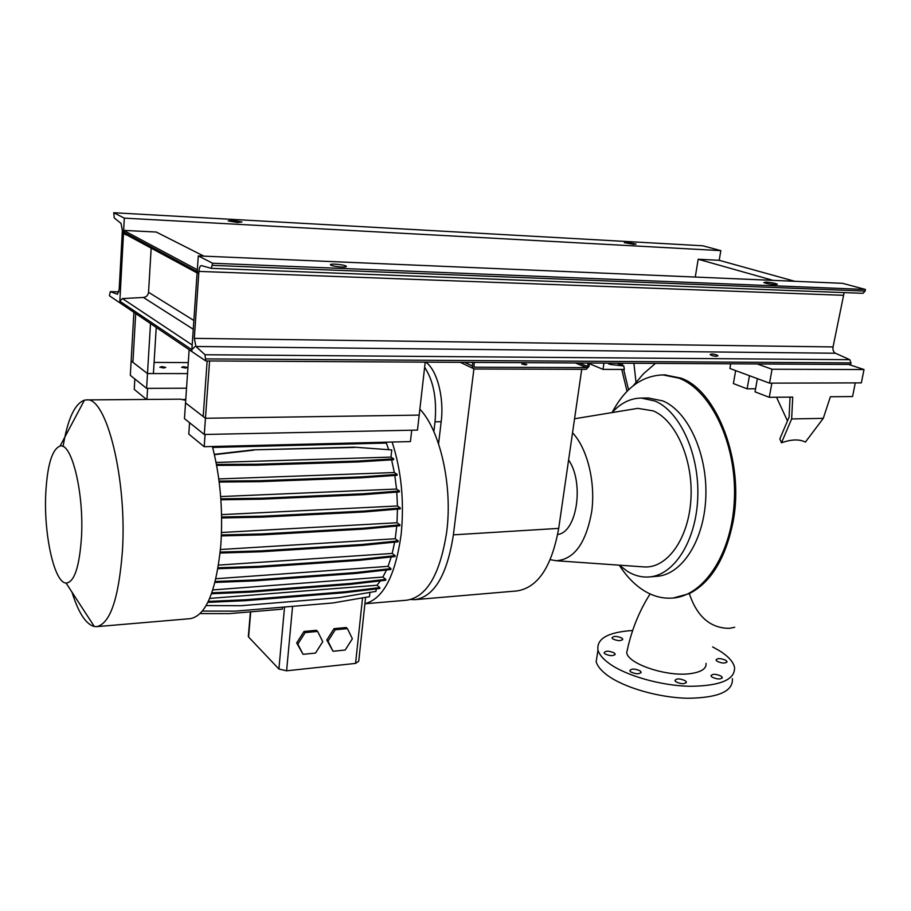 <?xml version="1.0" encoding="UTF-8"?>
<svg xmlns="http://www.w3.org/2000/svg" width="911" height="911" viewBox="0 0 911 911"><rect width="100%" height="100%" fill="white"/><g stroke="black" fill="none" stroke-linecap="round" stroke-linejoin="round"><path stroke-width="1.37" d="M627.77 647.88L626.722 652.618C627.793 663.891 667.125 677.135 690.697 673.593C701.459 671.999 706.572 668.583 706.048 663.356M605.041 653.95L604.107 652.845C605.564 650.659 608.912 650.682 614.173 652.902L615.13 654.03C613.661 656.205 610.302 656.182 605.041 653.95M612.909 638.987L611.976 637.928C613.399 635.878 616.667 635.912 621.757 638.03L622.714 639.112C621.279 641.162 618.011 641.116 612.909 638.987M717.173 661.34L715.989 660.042C717.344 658.049 720.612 658.129 725.782 660.281L726.989 661.602C725.611 663.595 722.343 663.504 717.173 661.34M712.174 677.203L710.956 675.848C712.345 673.719 715.704 673.787 721.034 676.053L722.275 677.42C720.863 679.549 717.504 679.469 712.174 677.203M676.064 681.883L674.926 680.574C676.361 678.319 679.788 678.365 685.209 680.699L686.37 682.032C684.924 684.275 681.485 684.229 676.064 681.883M630.811 671.976L629.797 670.769C631.255 668.492 634.682 668.515 640.069 670.838L641.116 672.056C639.647 674.334 636.208 674.299 630.811 671.976M673.297 597.992L689.32 593.63C711.013 582.402 725.6 558.454 733.082 521.775C744.777 461.547 716.638 390.603 681.2 378.179L664.916 374.922M781.479 442.803C791.488 439.261 799.459 439.034 805.392 442.097L823.282 418.354L791.648 418.946L781.479 442.803L779.839 438.886L789.097 417.101L790.065 397.116M776.525 397.242L787.468 420.916M619.298 565.173L627.588 571.47C634.5 575.638 641.64 577.472 649.008 576.97C673.946 575.49 696.255 541.088 697.769 497.429C699.5 453.803 679.777 411.18 654.85 400.977L641.196 398.073C630.355 398.244 620.664 403.083 612.09 412.581L612.499 411.783C625.299 387.938 642.118 375.651 662.946 374.922L679.025 378.179C710.705 390.113 736.418 442.951 734.437 497.827C732.74 552.738 704.237 595.919 672.694 598.049C662.844 598.8 653.335 596.386 644.179 590.772C634.751 584.908 626.449 576.367 619.275 565.173M648.302 398.005L662.752 400.886C687.782 411.066 707.562 453.53 705.82 497.007C704.283 540.519 681.872 574.818 656.831 576.31L649.509 576.925M568.601 459.953C584.509 482.796 576.914 532.514 557.703 534.472M572.541 432.771C587.288 448.36 595.68 482.056 591.729 511.492C586.103 542.967 574.294 559.388 556.314 560.743L550.255 559.696M634.5 408.891L637.768 408.356L653.267 410.884C675.916 420.381 693.373 459.907 690.925 499.205C688.682 538.56 667.41 568.088 644.692 566.961L642.483 566.813M712.618 646.901L719.519 650.773C728.14 656.193 733.139 661.648 734.517 667.137C735.462 679.572 720.578 685.96 689.878 686.302C660.999 685.676 626.563 675.871 609.664 663.812C603.139 659.143 599.244 654.588 597.969 650.135C596.398 638.679 607.967 632.132 632.689 630.48M732.387 678.661C733.287 691.312 718.403 697.849 687.759 698.27C658.949 697.701 624.616 687.805 607.785 675.586C601.294 670.86 597.411 666.226 596.17 661.693L597.479 653.255M755.572 388.781L747.122 388.826L733.389 383.577L735.655 370.595M747.122 388.826L749.457 375.708M791.648 418.946L792.729 397.094L769.294 397.31L755.025 391.855L757.394 378.646M769.294 397.31L771.879 383.132M855.281 382.893L852.571 396.547L830.388 396.752L823.282 418.354M633.908 363.284L635.98 382.164M622.156 363.216L622.714 365.539M623.659 369.433L628.567 389.828M627.041 391.343L621.757 369.433M620.607 364.685L620.254 363.204M581.719 369.319L558.705 528.38C551.713 566.949 537.752 587.8 516.822 590.954L415.439 599.609M473.902 368.898L453.393 534.848C447.096 574.989 434.308 596.591 415.029 599.643L410.736 599.518M425.71 362.134C436.95 369.684 444.317 397.435 441.186 421.725L438.567 443.839M424.628 367.27C433.545 380.844 437.007 399.029 435.014 421.827L433.864 431.632M364.901 603.777L406.705 600.212C426.781 597.035 440.115 574.272 446.697 531.933C452.767 485.836 440.218 430.356 419.857 409.13M364.912 603.686C383.212 598.914 395.283 575.911 401.125 534.677C404.416 501.676 401.421 470.793 392.117 442.04M96.851 626.631L190.24 618.66C205.943 615.779 216.123 591.398 220.792 545.53C223.127 510.297 220.337 477.296 212.4 446.504M71.98 592.15C78.46 612.841 85.907 624.297 94.334 626.517L96.555 626.654C110.072 623.91 118.681 598.846 122.381 551.451C127.244 479.3 106.359 396.558 86.647 399.918L84.438 400.168C74.725 403.641 67.608 419.117 63.075 446.572M45.744 493.716C43.705 534.404 54.25 582.789 66.07 583.063C74.292 582.38 79.428 567.052 81.489 537.08C84.085 492.862 71.639 442.245 60.08 446.071C52.064 449.203 47.292 465.088 45.744 493.716M183.202 399.474L185.776 399.451M134.839 378.965L134.247 389.373L146.523 399.439M146.933 399.439L147.605 388.359M185.719 400.282L180.15 399.177M205.077 434.456L204.189 446.709L410.428 441.584L411.715 430.22M204.189 446.709L188.782 434.08L189.568 422.704M202.413 611.076L235.3 611.144L332.891 602.957L369.479 596.671L369.946 592.401M214.985 582.436L255.171 580.854L355.313 573.486L390.853 569.5L390.944 568.623L388.04 566.357L391.229 556.963M215.896 578.724L388.04 566.357M215.224 581.491L255.251 579.931L355.404 572.586L390.944 568.623M355.404 572.586L355.313 573.486M255.251 579.931L255.171 580.854M221.635 517.96L262.846 517.118L364.298 511.959L400.248 508.907L400.35 508.008L397.447 505.981L396.797 492.099M221.578 514.635L397.447 505.981M221.624 516.992L262.926 516.161L364.4 511.048L400.35 508.008M364.4 511.048L364.298 511.959M262.926 516.161L262.846 517.118M208.312 601.431L245.776 599.745L344.688 591.82L344.597 592.697L379.75 588.472L379.841 587.606L376.972 585.261L380.468 580.854M344.688 591.82L379.841 587.606M245.776 599.745L245.697 600.656L344.597 592.697M207.856 602.365L245.697 600.656M209.667 598.425L376.972 585.261M206.137 605.576L240.834 605.724L339.131 597.639L375.97 591.364L376.243 588.893M219.198 482.056L259.806 481.657L361.143 477.808L397.059 475.314L397.162 474.403L394.326 472.536L391.616 459.839M218.788 478.935L394.326 472.536M219.073 481.088L259.886 480.701L361.246 476.886L397.162 474.403M361.246 476.886L361.143 477.808M259.886 480.701L259.806 481.657M214.358 454.35L253.531 449.84L354.356 447.176L391.764 449.92L390.978 457.094L216.078 462.435M354.356 447.176L391.764 449.92M253.531 449.84L354.766 447.438M214.427 454.669L253.896 450.114M216.636 465.384L256.64 465.191L357.727 461.957L393.575 459.725L393.666 458.814L390.978 457.094M216.454 464.416L256.72 464.234L357.818 461.034L393.666 458.814M357.818 461.034L357.727 461.957M256.72 464.234L256.64 465.191M221.362 535.919L262.607 534.859L363.922 529.063L399.815 525.738L399.918 524.838L397.002 522.743L397.458 509.147M221.498 532.491L397.002 522.743M221.407 534.962L262.687 533.914L364.013 528.152L399.918 524.838M364.013 528.152L363.922 529.063M262.687 533.914L262.607 534.859M211.5 593.767L250.787 592.093L350.348 584.361L385.695 580.25L385.786 579.373L382.893 577.062L386.515 569.99M212.81 589.941L382.893 577.062M211.842 592.822L250.867 591.171L350.439 583.484L385.786 579.373M350.439 583.484L350.348 584.361M250.867 591.171L250.787 592.093M220.895 499.786L261.89 499.171L363.364 494.673L399.314 491.906L399.417 490.995L396.536 489.048L394.816 475.474M220.656 496.563L396.536 489.048M220.826 498.818L261.981 498.215L363.466 493.751L399.417 490.995M363.466 493.751L363.364 494.673M261.981 498.215L261.89 499.171M217.934 568.715L258.69 567.28L359.333 560.345L395.021 556.553L395.123 555.664L392.197 553.444L394.657 542.147M218.526 565.093L392.197 553.444M218.093 567.769L258.77 566.346L359.424 559.445L395.123 555.664M359.424 559.445L359.333 560.345M258.77 566.346L258.69 567.28M386.458 442.177L386.366 443.065L212.639 447.438M220.109 553.034L261.195 551.77L362.236 545.382L398.05 541.806L398.153 540.906L395.226 538.754L396.752 526.023M220.451 549.515L395.226 538.754M220.2 552.089L261.286 550.836L362.339 544.471L398.153 540.906M362.339 544.471L362.236 545.382M261.286 550.836L261.195 551.77M200.169 613.581L229.435 613.627L282.296 609.152L282.478 607.193M305.151 632.598L297.84 644.1L303.078 654.326L315.513 653.062L322.756 641.663L317.632 631.425L305.151 632.598L303.989 631.471L296.69 642.95L303.078 654.326M317.632 631.425L316.459 630.31L303.989 631.471M297.84 644.1L296.69 642.95M365.596 597.343L358.74 661.181L355.563 663.402L286.601 670.803L278.903 669.016L248.601 637.028L248.396 635.684M388.633 449.476L386.366 443.065M347.421 628.624L346.214 627.52L334.018 628.658L326.798 640.023L333.027 651.274L345.189 650.033L352.363 638.759L347.421 628.624L335.225 629.763L327.994 641.15L333.027 651.274M335.225 629.763L334.018 628.658M327.994 641.15L326.798 640.023M794.768 281.283L719.2 260.307L698.179 259.248L695.264 277.058M773.04 280.36L698.179 259.248M151.169 248.134L148.539 292.283C148.106 295.301 146.398 297.02 143.414 297.453L122.427 298.58L119.831 301.188L119.751 302.759L124.317 218.139L720.829 250.627L702.814 245.788L113.716 212.73L114.262 217.934L121.049 223.434L122.37 230.381L119.193 289.391L117.439 294.287L110.356 291.611L109.411 295.756L205.715 360.927L850.692 364.468L850.999 362.897L849.769 359.697L835.444 353.24C833.463 352.067 832.665 349.961 833.053 346.932L844.144 292.602M194.783 346.727L191.857 349.71L191.743 351.475L198.279 255.911L842.55 283.321L865.45 289.47L865.131 291.087L862.968 293.319L211.352 268.335M203.859 256.15L156.236 232.032L123.657 230.392L123.839 233.375L125.9 234.867M197.493 273.141L197.334 269.781L123.657 230.392M156.236 327.448L153.412 373.567L147.491 373.567L131.138 360.95L133.894 312.325M132.904 362.316L135.693 313.543L132.904 362.316M188.27 362.589L154.096 362.419M425.221 362.134L419.185 415.109L205.453 418.263L204.292 434.479L417.477 430.094L419.185 415.109L205.453 418.263L209.587 360.95M204.292 434.479L184.466 418.627L185.537 402.913L205.453 418.263L203.176 416.509L207.15 360.938L203.176 416.509L185.537 402.913L189.146 349.722M187.529 373.601L147.491 373.567L150.497 323.564M603.947 363.113L603.014 369.376L589.406 363.683M603.014 369.376L624.354 369.433L623.807 365.983L610.131 364.434L607.967 363.136M848.699 364.457L864.015 369.547L772.05 369.251L757.257 363.956M772.05 369.251L769.533 383.144L861.35 382.871L864.015 369.547M769.533 383.144L729.893 368.465L730.702 363.808M183.589 366.689L187.484 367.475L185.525 368.067L181.619 367.281L183.589 366.689M161.873 366.609L165.779 367.395L163.752 368.01L159.846 367.224L161.873 366.609M130.319 375.343L131.138 360.95L147.491 373.567L146.603 388.359L130.319 375.343M186.539 388.2L146.603 388.359M525.658 364.855L526.82 364.491L523.039 363.683L521.878 364.058L525.658 364.855M588.05 363.034L587.549 366.461L586.411 367.611L474.813 367.201L473.891 366.006L474.335 362.407M472.741 362.396L472.297 365.994L473.139 368.465L474.585 369.001L586.16 369.331L588.996 366.473L589.497 363.034M237.566 222.512L241.962 221.977L232.612 220.382L228.194 220.917L237.566 222.512M633.669 244.33L636.094 244.034L626.768 242.36L624.32 242.656L633.669 244.33M719.2 260.307L720.829 250.627M124.317 218.139L113.716 212.73M717.162 355.165C714.019 353.946 711.685 353.73 710.147 354.516L710.933 355.108C714.076 356.338 716.422 356.554 717.97 355.768L717.162 355.165M775.067 284.642L777.356 284.232C775.227 283.23 771.492 282.524 766.162 282.103L763.851 282.524C765.98 283.515 769.715 284.232 775.067 284.642M341.75 267.014C345.428 267.117 346.92 266.832 346.248 266.16C344.221 265.169 340.486 264.497 335.054 264.156C331.353 264.042 329.839 264.338 330.522 265.01C332.561 266.001 336.307 266.672 341.75 267.014M205.715 360.927L204.998 354.743L195.967 346.487L194.316 338.357L198.917 271.398C199.27 267.732 200.09 265.796 201.388 265.591L211.238 268.335L212.673 263.256L865.45 289.47M212.673 263.256L198.279 255.911M734.687 627.246L729.597 628.339C710.523 628.351 697.097 616.781 689.32 593.63M453.393 534.848L558.705 528.38M441.186 421.725L435.014 421.827M278.903 669.016L284.551 607.011M286.601 670.803L292.568 606.339M355.563 663.402L362.555 597.855M248.601 637.028L250.719 611.816M191.857 349.71L119.831 301.188M192.187 344.996L122.427 298.58M197.209 271.603L123.566 232.009M193.861 320.49L148.539 292.283M193.257 329.247L143.414 297.453M623.181 365.766L616.827 363.182M610.131 364.434L608.582 363.796M587.549 366.461L579.282 362.977M586.411 367.611L575.422 362.965M474.813 367.201L474.119 366.882M472.297 365.994L464.656 362.35M110.436 291.634L118.885 291.873L110.356 291.611M212.525 265.374L865.131 291.087M205.852 358.9L850.999 362.897M204.998 354.743L849.769 359.697M195.967 346.487L835.444 353.24M194.316 338.357L833.053 346.932M198.917 271.398L843.017 295.289M655.442 363.398L643.428 373.829L633.168 385.797M556.314 560.743L644.692 566.961M597.969 650.135L596.17 661.693M641.196 398.073L649.031 397.993M574.568 418.764L637.768 408.356M662.946 374.922L665.827 374.922M626.722 652.618C631.186 630.902 638.987 611.349 650.101 593.938M641.116 672.056L641.002 672.773M686.37 682.032L686.245 682.738M722.275 677.42L722.15 678.08M726.989 661.602L726.876 662.195M622.714 639.112L622.612 639.727M615.13 654.03L615.027 654.702M66.07 583.063L94.334 626.517M60.08 446.071L84.438 400.168M180.651 399.177L86.647 399.918M248.316 636.63L250.4 611.85M197.118 272.936L123.839 233.375M623.34 365.801L616.929 363.193M473.139 368.465L460.328 362.327M346.191 266.729L346.248 266.16M211.261 268.335L862.968 293.319"/></g></svg>
